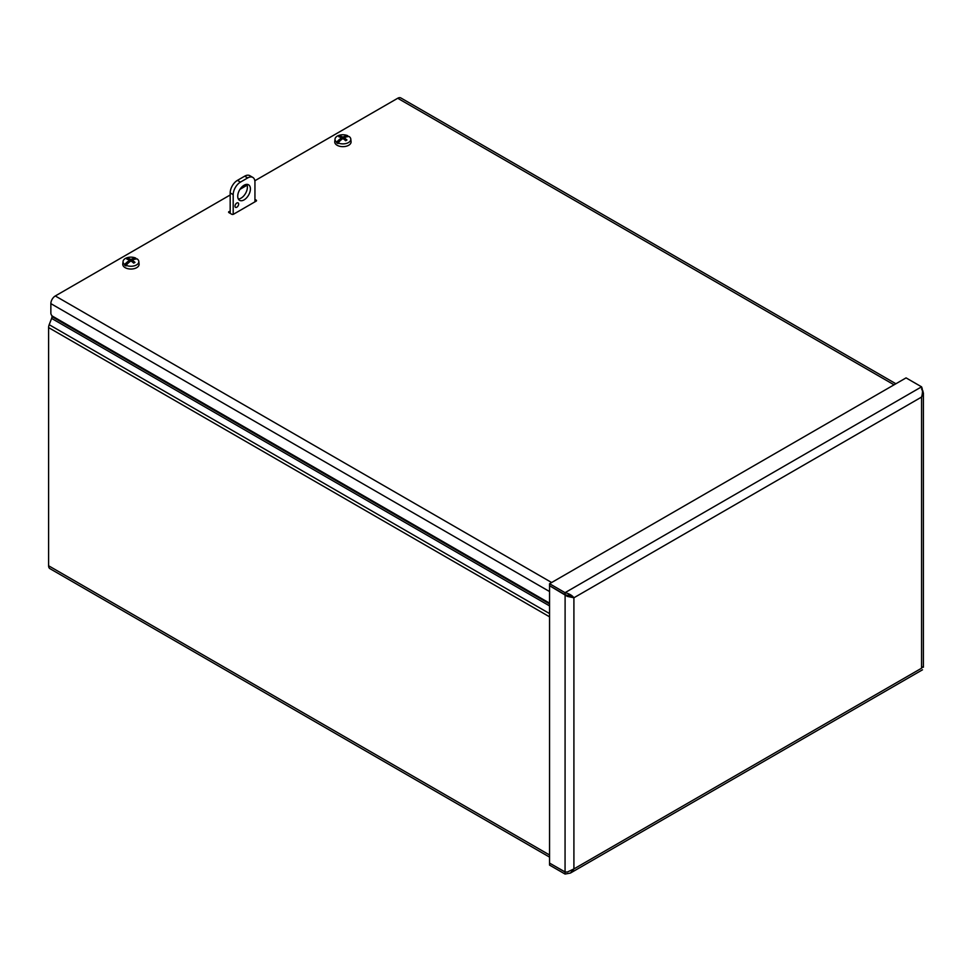 <?xml version="1.0" encoding="UTF-8"?>
<svg xmlns="http://www.w3.org/2000/svg" width="972" height="972" viewBox="0 0 972 972"><rect width="100%" height="100%" fill="white"/><g stroke="black" fill="none" stroke-linecap="round" stroke-linejoin="round"><path stroke-width="1.46" d="M51.99 315.754L51.99 316.641A3.839 2.223 -60 0 1 51.625 318.415L49.195 324.697L549.557 613.575M549.557 857.11L49.9 568.632A6.257 3.621 -60 0 1 48.6 565.765L48.6 327.6A6.257 3.621 -60 0 1 49.195 324.697M565.303 872.066L549.557 863.124L549.557 865.104L565.06 874.047L570.394 873.075L573.905 868.932L567.417 872.006L565.06 872.042L549.557 863.087L549.557 585.727L567.417 596.419L573.905 597.78L573.905 868.932L921.565 668.214C922.78 670.316 922.78 670.316 921.565 668.214L921.565 397.062L923.4 392.955L921.565 388.849M567.417 596.419L572.204 596.796L565.06 594.645L565.06 592.665C569.215 593.673 572.168 595.374 573.905 597.78L568.17 595.071M565.06 594.645L549.557 585.691L549.557 583.722L906.062 377.889L921.565 386.832C922.78 389.541 922.78 392.955 921.565 397.062L573.905 597.78M565.109 594.645L565.06 874.047M549.557 583.722L565.06 592.665L921.565 386.832M923.048 666.683L921.565 668.214M549.557 603.162L52.682 316.301A2.564 1.482 60 0 1 50.86 313.154L50.86 303.629A6.257 3.621 -60 0 1 55.295 295.962L551.634 582.52M894.058 384.815L397.718 98.257L254.834 180.756M247.119 185.202L239.975 189.333M230.182 194.983L55.295 295.962M397.718 98.257A6.257 3.621 -60 0 1 400.853 97.953L895.892 383.758M228.967 211.604A1.276 0.741 0 0 0 228.967 212.649L230.182 210.912M256.146 201.143A1.276 0.741 0 0 0 256.146 200.098L256.146 201.143L233.499 214.229A1.276 0.741 0 0 1 231.688 214.229L228.967 212.649M254.943 199.406L256.146 200.098M344.453 139.664L344.562 138.133A17.812 11.445 -117 0 1 346.955 139.98A4.909 2.831 0 0 1 345.68 140.721A17.812 9.04 57.3 0 0 343.347 138.838L342.472 138.838A17.812 9.04 -57.3 0 0 340.309 140.563A17.836 8.797 113.7 0 0 340.176 140.709A17.812 10.048 118.9 0 0 338.074 142.933L338.037 143.54A7.958 4.593 180 0 1 336.616 142.726L336.664 142.106A17.812 10.51 -58.9 0 1 338.863 139.956A17.836 11.591 -52.7 0 1 339.034 139.822L339.204 141.341L336.616 142.726M339.86 141.013L339.204 139.968M338.863 139.956L338.863 141.487M345.449 136.238L345.51 136.08A17.812 10.838 114 0 0 343.347 136.931L342.472 136.931A17.812 10.838 -114 0 0 340.139 136.044A4.909 2.831 0 0 0 338.863 136.773A17.812 9.659 54.4 0 1 341.257 137.623L341.257 138.133A17.812 11.445 117 0 0 339.034 139.822M341.257 137.623L341.366 139.664M345.51 136.08A17.836 8.797 -66.3 0 1 345.643 136.031A17.812 10.048 -61.1 0 1 347.745 135.716L347.782 136.274A7.958 4.593 180 0 1 348.377 136.566M336.664 142.106A7.898 4.556 180 0 1 335.024 139.045A7.898 4.556 180 0 1 339.653 135.169A7.898 4.556 180 0 1 347.745 135.716M347.782 136.274L346.919 136.797A17.812 10.51 121.1 0 1 349.155 136.53A7.898 4.556 180 0 1 350.795 139.045A7.898 4.556 180 0 1 348.498 142.544A7.898 4.556 180 0 1 338.074 142.933M346.968 136.797A17.836 11.591 127.3 0 0 346.785 136.821A17.812 9.659 -54.4 0 0 344.562 137.623M350.795 139.045L351.074 141.645A8.177 4.726 180 0 1 348.693 145.265A8.177 4.726 180 0 1 339.544 146.237A8.177 4.726 180 0 1 334.745 141.645L335.024 139.045M345.643 136.031L345.643 137.186M345.133 137.38L345.388 136.396L345.388 137.283M346.615 139.968L346.615 139.968A4.459 2.576 180 0 1 345.558 140.612M340.686 137.38L340.139 136.044M132.484 262.051L132.593 260.52A17.812 11.445 -117 0 1 134.987 262.367A4.909 2.831 0 0 1 133.711 263.096A17.812 9.04 57.3 0 0 131.378 261.225L130.491 261.225A17.812 9.04 -57.3 0 0 128.328 262.95A17.836 8.797 113.7 0 0 128.195 263.096A17.812 10.048 118.9 0 0 126.105 265.307L126.056 265.927A7.958 4.593 180 0 1 124.635 265.101L124.683 264.493A17.812 10.51 -58.9 0 1 126.882 262.331A17.836 11.591 -52.7 0 1 127.053 262.209L127.223 263.716L124.635 265.101M127.891 263.388L127.223 262.355M126.882 262.331L126.882 263.874M133.468 258.625L133.541 258.467A17.812 10.838 114 0 0 131.378 259.305L130.491 259.305A17.812 10.838 -114 0 0 128.158 258.418A4.909 2.831 0 0 0 126.882 259.16A17.812 9.659 54.4 0 1 129.276 260.01L129.276 260.52A17.812 11.445 117 0 0 127.053 262.209M129.276 260.01L129.385 262.051M133.541 258.467A17.836 8.797 -66.3 0 1 133.674 258.418A17.812 10.048 -61.1 0 1 135.764 258.102L135.813 258.661A7.958 4.593 180 0 1 136.396 258.953M124.683 264.493A7.898 4.556 180 0 1 123.055 261.419A7.898 4.556 180 0 1 127.672 257.556A7.898 4.556 180 0 1 135.764 258.102M132.593 260.01A17.812 9.659 -54.4 0 1 134.816 259.208A17.836 11.591 127.3 0 1 134.987 259.172A17.812 10.51 121.1 0 1 137.186 258.916A7.898 4.556 180 0 1 138.814 261.419A7.898 4.556 180 0 1 136.517 264.931A7.898 4.556 180 0 1 126.105 265.307M138.814 261.419L139.093 264.02A8.177 4.726 180 0 1 136.712 267.652A8.177 4.726 180 0 1 127.575 268.624A8.177 4.726 180 0 1 122.776 264.02L123.055 261.419M135.813 258.661L134.938 259.184M133.674 258.418L133.674 259.56M133.152 259.767L133.407 258.783L133.407 259.67M134.646 262.355L134.646 262.355A4.459 2.576 180 0 1 133.589 262.987M128.717 259.767L128.158 258.418M235.005 206.161A2.564 1.482 -60 0 1 236.123 203.585A2.564 1.482 -60 0 1 238.104 202.893A2.564 1.482 -60 0 1 238.104 205.857A2.564 1.482 -60 0 1 235.54 207.34A2.564 1.482 -60 0 1 235.005 206.161M233.195 214.35L233.195 194.655A10.255 5.917 -60 0 1 240.449 182.104L247.69 177.925A10.255 5.917 -60 0 1 252.817 177.414A10.255 5.917 -60 0 1 254.943 182.104L254.943 201.848M230.182 213.354L230.182 192.918L233.195 194.655M238.334 199.005A8.967 5.176 120 0 0 245.539 193.416A8.967 5.176 120 0 0 246.779 184.376M237.727 196.223A8.967 5.176 -60 0 1 241.639 187.195A8.967 5.176 -60 0 1 248.553 184.802A8.967 5.176 -60 0 1 248.553 195.153A8.967 5.176 -60 0 1 239.586 200.329A8.967 5.176 -60 0 1 237.727 196.223M240.449 182.104L237.435 180.367A10.255 5.917 120 0 0 230.182 192.918M237.435 180.367L244.677 176.175L247.69 177.925M252.817 177.414L249.804 175.677A10.255 5.917 120 0 0 244.677 176.175M51.99 316.641L549.557 603.904M549.557 605.896L51.625 318.415M549.557 616.819L48.6 327.6M48.6 565.765L549.557 854.996M922.489 391.923L923.048 391.096M549.557 591.547L50.86 303.629M339.435 136.931A4.459 2.576 180 0 1 340.443 136.396M342.472 136.931L342.314 138.947M343.347 136.931L343.505 138.947M127.454 259.317A4.459 2.576 180 0 1 128.462 258.783M130.491 259.305L130.345 261.322M131.378 259.305L131.524 261.322M570.394 873.075L922.489 669.805M923.4 667.217L923.4 392.955M346.652 139.932L345.437 140.624M341.439 137.842L341.622 139.47M344.38 137.842L344.197 139.47M134.671 262.306L133.468 263.011M129.47 260.229L129.641 261.845M132.399 260.229L132.228 261.845"/></g></svg>
